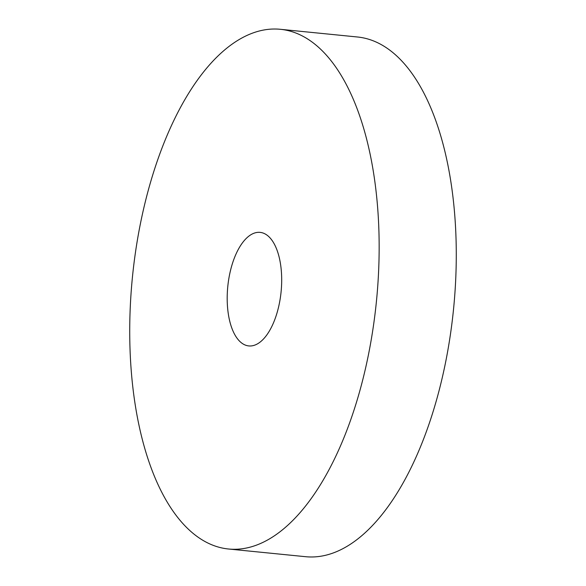 <?xml version="1.0" encoding="UTF-8"?>
<svg xmlns="http://www.w3.org/2000/svg" width="586" height="586" viewBox="0 0 586 586"><rect width="100%" height="100%" fill="white"/><g stroke="black" fill="none" stroke-linecap="round" stroke-linejoin="round"><path stroke-width="0.88" d="M327.406 56.315A261.144 122.599 95.7 0 1 368.462 354.647A261.144 122.599 95.7 0 1 228.496 549.001A261.144 122.599 95.7 0 1 181.47 521.987A261.144 122.599 95.7 0 1 140.42 223.647A261.144 122.599 95.7 0 1 280.386 29.3A261.144 122.599 95.7 0 1 327.406 56.315M228.496 549.001L305.614 556.7A261.144 122.599 -84.3 0 0 445.58 362.353A261.144 122.599 -84.3 0 0 404.53 64.013A261.144 122.599 -84.3 0 0 357.504 36.999L280.386 29.3M270.38 238.275A57.054 26.788 95.7 0 1 279.354 303.46A57.054 26.788 95.7 0 1 248.772 345.923A57.054 26.788 95.7 0 1 238.495 340.019A57.054 26.788 95.7 0 1 229.529 274.841A57.054 26.788 95.7 0 1 260.111 232.378A57.054 26.788 95.7 0 1 270.38 238.275"/></g></svg>
